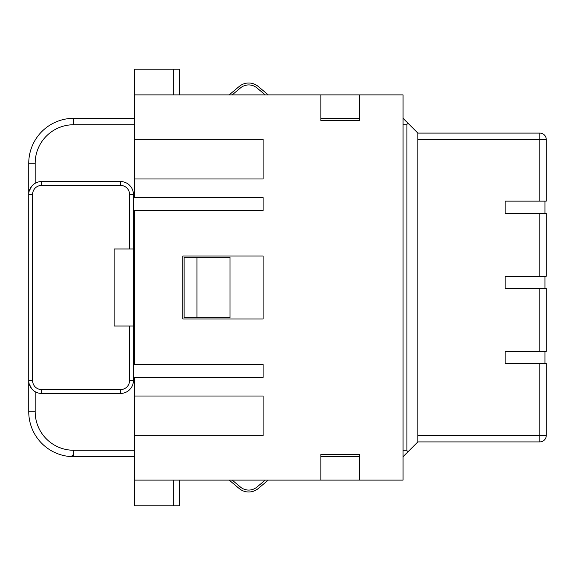 <?xml version="1.0" encoding="UTF-8"?>
<svg xmlns="http://www.w3.org/2000/svg" width="575" height="575" viewBox="0 0 575 575"><rect width="100%" height="100%" fill="white"/><g stroke="black" fill="none" stroke-linecap="round" stroke-linejoin="round"><path stroke-width="0.86" d="M403.068 456.679L417.838 441.916L417.838 133.084L539.832 133.084A6.418 6.418 0 0 1 546.25 139.502L546.25 201.142L505.159 201.142L505.159 213.339L546.25 213.339L546.25 276.266L505.159 276.266L505.159 288.463L546.25 288.463L546.25 351.382L505.159 351.382L505.159 363.587L546.25 363.587L546.25 435.498L546.25 363.328L544.963 363.328M134.687 124.739L73.693 124.739L73.693 118.321L69.482 118.515M73.693 452.647C73.435 455.206 72.033 456.485 69.482 456.485L134.687 456.679M417.838 133.084L403.068 118.321M133.407 194.4A12.844 12.844 0 0 0 120.563 181.563L41.594 181.563A12.844 12.844 0 0 0 28.75 194.4L32.602 194.4A8.992 8.992 0 0 1 41.594 185.416L120.563 185.416A8.992 8.992 0 0 1 129.555 194.4L133.407 194.4L133.407 326.025L114.145 326.025L114.145 248.975L133.407 248.975M230.014 257.32L230.014 317.68L184.129 317.68L184.129 257.32L230.014 257.32M417.838 441.916L539.832 441.916A6.418 6.418 0 0 0 546.25 435.498L417.838 435.498M134.687 118.321L73.693 118.321A44.943 44.943 0 0 0 28.75 163.264L28.75 411.736L35.168 411.736A38.525 38.525 0 0 0 73.693 450.261L134.687 450.261M133.407 326.025L133.407 380.6A12.844 12.844 0 0 1 120.563 393.437L120.563 389.584A8.992 8.992 0 0 0 129.555 380.6L133.407 380.6A12.844 12.844 0 0 1 120.563 393.437L41.594 393.437A12.844 12.844 0 0 1 28.75 380.6L28.75 411.736A44.943 44.943 0 0 0 73.693 456.679A44.943 44.943 0 0 1 28.75 411.736M73.693 118.321A44.943 44.943 0 0 0 28.75 163.264L28.75 194.4M33.544 390.605L33.055 390.188M31.69 388.772L29.167 383.834M29.167 191.166L31.69 186.228M33.055 184.812L33.544 184.395M407.308 452.446L406.92 450.261L406.92 124.739L407.308 122.554M196.966 257.32L196.966 317.68M544.963 288.204L546.25 288.463M544.963 213.088L546.25 213.339M546.25 170.969L546.25 200.244M544.963 363.587L544.963 351.382M544.963 288.463L544.963 276.266M544.963 213.339L544.963 201.142M179.637 480.118L179.637 505.799L134.687 505.799L134.687 480.118L403.068 480.118L403.068 94.882L359.411 94.882L359.411 120.563L320.886 120.563L320.886 94.882L134.687 94.882L134.687 197.613L263.098 197.613L263.098 210.45L134.687 210.45L134.687 364.55L263.098 364.55L263.098 377.387L134.687 377.387L134.687 435.814L263.098 435.814L263.098 396.01L134.687 396.01M134.687 480.118L134.687 435.814M134.687 94.882L134.687 69.201L179.637 69.201L179.637 94.882M359.411 456.679L320.886 456.679M263.098 318.96L263.098 256.04L182.843 256.04L182.843 318.96L263.098 318.96M359.411 480.118L359.411 454.437L320.886 454.437L320.886 480.118M134.687 178.99L263.098 178.99L263.098 139.186L134.687 139.186M320.886 94.882L359.411 94.882M359.411 118.321L320.886 118.321M546.25 147.854L546.25 139.502A6.418 6.418 0 0 0 539.832 133.084A6.418 6.418 0 0 1 546.25 139.502L539.832 139.502L539.832 201.142M265.24 480.118L256.96 487.068A12.844 12.844 0 0 1 240.458 487.068L232.178 480.118M229.181 480.118L239.214 488.542A14.77 14.77 0 0 0 258.204 488.542L268.238 480.118M229.181 94.882L239.214 86.458A14.77 14.77 0 0 1 258.204 86.458L268.238 94.882M265.24 94.882L256.96 87.932A12.844 12.844 0 0 0 240.458 87.932L232.178 94.882M41.594 181.563L41.594 185.416M539.832 441.916L539.832 363.587M120.563 389.584L41.594 389.584L41.594 393.437A12.844 12.844 0 0 1 28.75 380.6L32.602 380.6L32.602 194.4M129.555 248.975L129.555 194.4M73.693 124.739A38.525 38.525 0 0 0 35.168 163.264L35.168 183.281M35.168 163.264L28.75 163.264M120.563 181.563L120.563 185.416M129.555 380.6L129.555 326.025M403.068 124.739L406.92 124.739M403.068 450.261L406.92 450.261M73.693 456.679L73.693 450.261M35.168 391.719L35.168 411.736M41.594 389.584A8.992 8.992 0 0 1 32.602 380.6M417.838 139.502L539.832 139.502L539.832 133.084M539.832 288.463L539.832 351.382M539.832 213.339L539.832 276.266M173.212 480.118L173.212 505.799M173.212 94.882L173.212 69.201"/></g></svg>
